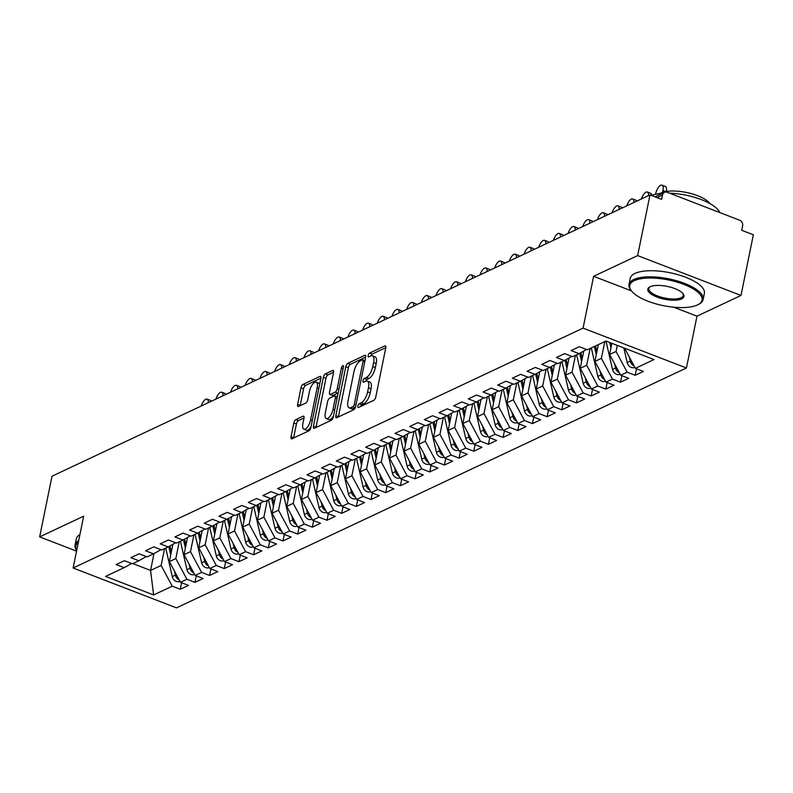 <?xml version="1.0" encoding="UTF-8"?>
<svg xmlns="http://www.w3.org/2000/svg" width="793" height="793" viewBox="0 0 793 793"><rect width="100%" height="100%" fill="white"/><g stroke="black" fill="none" stroke-linecap="round" stroke-linejoin="round"><path stroke-width="1.19" d="M357.881 406.056A2.082 0.833 -68.9 0 0 358.139 407.523A2.082 0.833 -68.9 0 0 358.505 407.493L373.8 400.287A2.974 1.19 -68.9 0 0 375.803 396.887L385.755 347.929A2.974 1.19 -68.9 0 0 385.388 345.837A2.974 1.19 -68.9 0 0 384.873 345.887L369.568 353.083A2.082 0.833 -68.9 0 0 368.17 355.462A2.082 0.833 -68.9 0 0 368.438 356.929A2.082 0.833 -68.9 0 0 368.795 356.9L370.777 355.968A9.496 3.816 -68.9 0 1 372.423 355.809A9.496 3.816 -68.9 0 1 373.612 362.5L372.779 366.584A9.496 3.816 -68.9 0 1 366.406 377.448L364.423 378.38A2.082 0.833 -68.9 0 0 363.025 380.759A2.082 0.833 -68.9 0 0 363.283 382.226A2.082 0.833 -68.9 0 0 363.65 382.196L365.632 381.264A9.496 3.816 -68.9 0 1 367.278 381.096A9.496 3.816 -68.9 0 1 368.467 387.797L367.635 391.881A9.496 3.816 -68.9 0 1 361.251 402.745L359.279 403.677A2.082 0.833 -68.9 0 0 357.881 406.056M295.819 419.636A2.974 1.19 -68.9 0 0 293.826 423.026L291.031 436.765A2.974 1.19 -68.9 0 0 291.398 438.856A2.974 1.19 -68.9 0 0 291.913 438.807L308.913 430.817A2.974 1.19 -68.9 0 0 310.906 427.417L320.868 378.459A2.974 1.19 -68.9 0 0 320.501 376.368A2.974 1.19 -68.9 0 0 319.985 376.417L302.985 384.407A2.974 1.19 -68.9 0 0 300.993 387.807L297.613 404.4A2.974 1.19 -68.9 0 0 297.99 406.492A2.974 1.19 -68.9 0 0 298.505 406.442L305.781 403.022A2.974 1.19 -68.9 0 0 307.773 399.622L309.448 391.395A7.94 3.192 -68.9 0 1 316.159 382.167A7.94 3.192 -68.9 0 1 317.15 387.767L310.588 420.003A7.94 3.192 -68.9 0 1 303.878 429.221A7.94 3.192 -68.9 0 1 302.886 423.631L303.977 418.258A2.974 1.19 -68.9 0 0 303.61 416.156A2.974 1.19 -68.9 0 0 303.095 416.216L295.819 419.636L298.406 420.627A2.974 1.19 -68.9 0 0 296.413 424.027L293.618 437.766A2.974 1.19 -68.9 0 0 293.569 438.033M673.753 307.208L696.978 316.169L740.999 295.452L637.641 255.594L649.992 194.909L661.62 199.39L662.522 194.959L656.931 197.586M637.641 255.594L593.62 276.301L583.073 328.124L73.134 567.996L83.671 516.184L39.65 536.891L52.001 476.206L649.992 194.909M335.826 415.691A2.974 1.19 -68.9 0 0 336.202 417.782A2.974 1.19 -68.9 0 0 336.718 417.733L353.708 409.743A2.974 1.19 -68.9 0 0 355.7 406.343L365.662 357.385A2.974 1.19 -68.9 0 0 365.295 355.294A2.974 1.19 -68.9 0 0 364.78 355.343L347.78 363.333A2.974 1.19 -68.9 0 0 345.788 366.733L335.826 415.691L338.413 416.692A2.974 1.19 -68.9 0 0 338.363 416.959M331.315 420.28L314.315 428.27A2.974 1.19 -68.9 0 1 313.8 428.319A2.974 1.19 -68.9 0 1 313.433 426.228L323.385 377.27A2.974 1.19 -68.9 0 1 325.388 373.87L332.654 370.45A2.974 1.19 -68.9 0 1 333.169 370.4A2.974 1.19 -68.9 0 1 333.546 372.492L329.501 392.347A2.974 1.19 -68.9 0 0 329.878 394.438A2.974 1.19 -68.9 0 0 330.394 394.389L335.221 392.119A2.974 1.19 -68.9 0 0 337.213 388.729L341.416 368.051A2.082 0.833 -68.9 0 1 343.171 365.642A2.082 0.833 -68.9 0 1 343.438 367.1L333.308 416.88A2.974 1.19 -68.9 0 1 331.315 420.28M583.073 328.124L686.441 367.982L176.492 607.864L73.134 567.996M636.501 368.765L635.173 375.287L643.391 371.421L635.381 368.329L654.017 359.566L605.951 341.03L587.316 349.792L579.306 346.71L571.089 350.575L579.098 353.658L572.645 356.701L564.636 353.609L556.418 357.474L564.428 360.567L557.965 363.6L549.955 360.508L541.738 364.374L549.747 367.466L543.294 370.5L535.285 367.417L527.067 371.283L535.077 374.365L528.624 377.409L520.605 374.316L512.387 378.182L520.396 381.274L513.943 384.308L505.934 381.225L497.717 385.081L505.726 388.173L499.273 391.217L491.264 388.124L483.046 391.99L491.055 395.083L484.592 398.116L476.583 395.023L468.366 398.889L476.375 401.982L469.922 405.015L461.913 401.932L453.695 405.798L461.704 408.881L455.241 411.924L447.232 408.831L439.015 412.697L447.024 415.79L440.571 418.823L432.562 415.73L424.344 419.596L432.354 422.689L425.9 425.732L417.881 422.639L409.664 426.505L417.683 429.598L411.22 432.631L403.211 429.538L394.993 433.404L403.003 436.497L396.55 439.53L388.54 436.447L380.323 440.313L388.332 443.396L381.869 446.439L373.86 443.346L365.642 447.212L373.652 450.305L367.199 453.338L359.189 450.246L350.972 454.111L358.981 457.204L352.528 460.247L344.509 457.155L336.291 461.02L344.311 464.103L337.848 467.146L329.838 464.054L321.621 467.92L329.63 471.012L323.177 474.045L315.168 470.963L306.95 474.829L314.96 477.911L308.497 480.954L300.488 477.862L292.27 481.728L300.279 484.82L293.826 487.854L285.817 484.761L277.6 488.627L285.609 491.719L279.146 494.753L271.137 491.67L262.919 495.536L270.928 498.619L264.475 501.662L256.466 498.569L248.249 502.435L256.258 505.528L249.805 508.561L241.796 505.478L233.568 509.344L241.587 512.427L235.124 515.47L227.115 512.377L218.898 516.243L226.907 519.336L220.454 522.369L212.445 519.276L204.227 523.142L212.237 526.235L205.774 529.268L197.764 526.185L189.547 530.051L197.556 533.134L191.103 536.177L183.094 533.084L174.876 536.95L182.886 540.043L176.433 543.076L168.413 539.993L160.196 543.859L168.215 546.942L161.752 549.985L153.743 546.892L145.525 550.758L153.535 553.851L147.082 556.884L139.072 553.792L130.855 557.657L138.864 560.75L132.401 563.783L124.392 560.701L116.174 564.566L124.184 567.649L131.598 563.476M635.173 375.287L627.164 372.195L620.711 375.238L609.599 354.511L611.869 343.31M621.831 375.664L620.503 382.186L628.72 378.32L620.711 375.238M620.503 382.186L612.493 379.104L606.03 382.137L594.919 361.42L598.338 344.608M607.151 382.573L605.822 389.095L614.04 385.229L606.03 382.137M605.822 389.095L597.813 386.003L591.36 389.036L580.248 368.319L583.767 351.031M592.48 389.472L591.152 395.994L599.369 392.129L591.36 389.036M591.152 395.994L583.142 392.902L576.68 395.945L565.568 375.218L569.087 357.93M577.8 396.371L576.471 402.894L584.689 399.038L576.68 395.945M576.471 402.894L568.462 399.811L562.009 402.844L550.897 382.127L554.416 364.839M563.129 403.28L561.801 409.803L570.018 405.937L562.009 402.844M561.801 409.803L553.792 406.71L547.329 409.753L536.227 389.026L539.736 371.739M548.449 410.179L547.13 416.702L555.348 412.836L547.329 409.753M547.13 416.702L539.111 413.619L532.658 416.652L521.546 395.925L525.065 378.648M533.778 417.088L532.45 423.611L540.667 419.745L532.658 416.652M532.45 423.611L524.441 420.518L517.988 423.551L506.876 402.834L510.385 385.547M519.108 423.987L517.779 430.51L525.997 426.644L517.988 423.551M517.779 430.51L509.77 427.417L503.307 430.46L492.195 409.733L495.714 392.446M504.427 430.886L503.099 437.409L511.316 433.543L503.307 430.46M503.099 437.409L495.09 434.326L488.637 437.359L477.525 416.642L481.044 399.355M489.757 437.795L488.429 444.318L496.646 440.452L488.637 437.359M488.429 444.318L480.419 441.225L473.956 444.268L462.844 423.541L466.363 406.254M475.076 444.695L473.748 451.217L481.975 447.351L473.956 444.268M473.748 451.217L465.739 448.134L459.286 451.167L448.174 430.44L451.693 413.163M460.406 451.604L459.078 458.126L467.295 454.26L459.286 451.167M459.078 458.126L451.068 455.033L444.615 458.067L433.503 437.349L437.012 420.062M445.735 458.503L444.407 465.025L452.625 461.159L444.615 458.067M444.407 465.025L436.398 461.932L429.935 464.976L418.823 444.249L422.342 426.961M431.055 465.402L429.727 471.924L437.944 468.058L429.935 464.976M429.727 471.924L421.717 468.841L415.264 471.875L404.152 451.158L407.671 433.87M416.384 472.311L415.056 478.833L423.274 474.967L415.264 471.875M415.056 478.833L407.047 475.741L400.584 478.784L389.472 458.057L392.991 440.769M401.704 479.21L400.376 485.732L408.593 481.866L400.584 478.784M400.376 485.732L392.366 482.65L385.913 485.683L374.802 464.956L378.32 447.678M387.034 486.119L385.705 492.641L393.923 488.775L385.913 485.683M385.705 492.641L377.696 489.549L371.233 492.582L360.131 471.865L363.64 454.577M372.353 493.018L371.035 499.54L379.252 495.675L371.233 492.582M371.035 499.54L363.016 496.448L356.563 499.491L345.451 478.764L348.97 461.476M357.683 499.917L356.354 506.44L364.572 502.574L356.563 499.491M356.354 506.44L348.345 503.357L341.892 506.39L330.78 485.673L334.289 468.385M343.012 506.826L341.684 513.349L349.901 509.483L341.892 506.39M341.684 513.349L333.675 510.256L327.212 513.299L316.1 492.572L319.619 475.285M328.332 513.725L327.003 520.248L335.221 516.382L327.212 513.299M327.003 520.248L318.994 517.165L312.541 520.198L301.429 499.471L304.948 482.184M313.661 520.624L312.333 527.157L320.55 523.291L312.541 520.198M312.333 527.157L304.324 524.064L297.861 527.097L286.749 506.38L290.268 489.093M298.981 527.533L297.662 534.056L305.88 530.19L297.861 527.097M297.662 534.056L289.643 530.963L283.19 534.006L272.078 513.279L275.597 495.992M284.31 534.432L282.982 540.955L291.2 537.089L283.19 534.006M282.982 540.955L274.973 537.872L268.52 540.905L257.408 520.188L260.917 502.901M269.64 541.341L268.312 547.864L276.529 543.998L268.52 540.905M268.312 547.864L260.302 544.771L253.839 547.804L242.727 527.087L246.246 509.8M254.959 548.241L253.631 554.763L261.849 550.897L253.839 547.804M253.631 554.763L245.622 551.67L239.169 554.713L228.057 533.986L231.576 516.699M240.289 555.14L238.961 561.672L247.178 557.806L239.169 554.713M238.961 561.672L230.951 558.579L224.488 561.613L213.376 540.895L216.895 523.608M225.608 562.049L224.28 568.571L232.498 564.705L224.488 561.613M224.28 568.571L216.271 565.478L209.818 568.522L198.706 547.794L202.225 530.507M210.938 568.948L209.61 575.47L217.827 571.604L209.818 568.522M209.61 575.47L201.6 572.387L195.147 575.421L184.035 554.703L187.544 537.416M196.258 575.857L194.939 582.379L203.157 578.513L195.147 575.421M194.939 582.379L186.92 579.286L180.467 582.32L169.355 561.603L172.874 544.315M181.587 582.756L180.259 589.278L188.476 585.412L180.467 582.32M180.259 589.278L172.25 586.186L153.614 594.958L105.548 576.422L124.184 567.649M138.864 560.75L146.269 556.577M154.001 553.583L150.571 570.435L161.138 565.468L164.557 548.667M172.25 586.186L161.138 565.468M132.818 563.595L150.571 570.435L153.614 594.958M153.535 553.851L160.949 549.668M169.355 561.603L175.818 558.569L179.228 541.758M186.92 579.286L175.818 558.569M168.215 546.942L175.62 542.769M184.035 554.703L190.489 551.66L193.908 534.859M201.6 572.387L190.489 551.66M182.886 540.043L190.29 535.86M198.706 547.794L205.159 544.761L208.579 527.95M216.271 565.478L205.159 544.761M197.556 533.134L204.971 528.961M213.376 540.895L219.839 537.852L223.259 521.051M230.951 558.579L219.839 537.852M212.237 526.235L219.641 522.062M228.057 533.986L234.51 530.953L237.93 514.151M245.622 551.67L234.51 530.953M226.907 519.336L234.322 515.153M242.727 527.087L249.19 524.054L252.61 507.242M260.302 544.771L249.19 524.054M241.587 512.427L248.992 508.254M257.408 520.188L263.861 517.145L267.281 500.343M274.973 537.872L263.861 517.145M256.258 505.528L263.673 501.345M272.078 513.279L278.531 510.246L281.951 493.434M289.643 530.963L278.531 510.246M270.928 498.619L278.343 494.445M286.749 506.38L293.212 503.337L296.632 486.535M304.324 524.064L293.212 503.337M285.609 491.719L293.014 487.546M301.429 499.471L307.882 496.438L311.302 479.636M318.994 517.165L307.882 496.438M300.279 484.82L307.694 480.637M316.1 492.572L322.563 489.539L325.982 472.727M333.675 510.256L322.563 489.539M314.96 477.911L322.364 473.738M330.78 485.673L337.233 482.63L340.653 465.828M348.345 503.357L337.233 482.63M329.63 471.012L337.045 466.829M345.451 478.764L351.904 475.731L355.323 458.919M363.016 496.448L351.904 475.731M344.311 464.103L351.715 459.93M360.131 471.865L366.584 468.822L370.004 452.02M377.696 489.549L366.584 468.822M358.981 457.204L366.386 453.031M374.802 464.956L381.255 461.922L384.674 445.121M392.366 482.65L381.255 461.922M373.652 450.305L381.066 446.122M389.472 458.057L395.935 455.023L399.355 438.212M407.047 475.741L395.935 455.023M388.332 443.396L395.737 439.223M404.152 451.158L410.605 448.114L414.025 431.313M421.717 468.841L410.605 448.114M403.003 436.497L410.417 432.324M418.823 444.249L425.286 441.215L428.696 424.404M436.398 461.932L425.286 441.215M417.683 429.598L425.088 425.415M433.503 437.349L439.956 434.306L443.376 417.505M451.068 455.033L439.956 434.306M432.354 422.689L439.768 418.516M448.174 430.44L454.627 427.407L458.047 410.605M465.739 448.134L454.627 427.407M447.024 415.79L454.439 411.607M462.844 423.541L469.307 420.508L472.727 403.696M480.419 441.225L469.307 420.508M461.704 408.881L469.109 404.708M477.525 416.642L483.978 413.599L487.398 396.797M495.09 434.326L483.978 413.599M476.375 401.982L483.789 397.808M492.195 409.733L498.658 406.7L502.078 389.898M509.77 427.417L498.658 406.7M491.055 395.083L498.46 390.899M506.876 402.834L513.329 399.791L516.749 382.989M524.441 420.518L513.329 399.791M505.726 388.173L513.14 384M521.546 395.925L527.999 392.892L531.419 376.09M539.111 413.619L527.999 392.892M520.396 381.274L527.811 377.091M536.227 389.026L542.68 385.993L546.099 369.181M553.792 406.71L542.68 385.993M535.077 374.365L542.481 370.192M550.897 382.127L557.35 379.084L560.77 362.282M568.462 399.811L557.35 379.084M549.747 367.466L557.162 363.293M565.568 375.218L572.031 372.185L575.45 355.383M583.142 392.902L572.031 372.185M564.428 360.567L571.832 356.384M580.248 368.319L586.701 365.286L590.121 348.474M597.813 386.003L586.701 365.286M579.098 353.658L586.513 349.485M594.919 361.42L601.381 358.377L604.791 341.575M612.493 379.104L601.381 358.377M740.999 295.452L753.35 234.768L741.723 230.287L742.625 225.846A4.54 3.826 64.8 0 0 739.591 220.196L667.24 192.293A4.54 3.826 64.8 0 0 664.465 192.342A4.54 3.826 64.8 0 0 662.522 194.959M609.599 354.511L616.052 351.477L617.291 345.401M627.164 372.195L616.052 351.477M39.65 536.891L76.564 551.125M696.978 316.169L686.441 367.982M593.62 276.301L631.486 290.902A36.904 13.094 -168.5 0 0 662.294 305.434A36.904 13.094 -168.5 0 0 697.424 304.968A36.904 13.094 -168.5 0 0 698.365 304.482A36.904 13.094 -168.5 0 0 682.932 284.053A36.904 13.094 -168.5 0 0 634.37 280.653A36.904 13.094 -168.5 0 0 631.456 290.872L630.782 289.99A37.806 13.412 11.5 0 1 629.018 284.439A37.806 13.412 11.5 0 1 633.766 279.513A37.806 13.412 11.5 0 1 676.845 280.811A37.806 13.412 11.5 0 1 703.123 299.516A37.806 13.412 11.5 0 1 699.337 303.937L698.365 304.482M635.381 368.329L624.597 348.216M360.617 406.492A2.082 0.833 -68.9 0 1 361.856 404.678L363.838 403.746A9.496 3.816 -68.9 0 0 370.222 392.872L367.635 391.881M367.278 381.096L369.855 382.097A9.496 3.816 -68.9 0 1 371.055 388.788L370.222 392.872M372.423 355.809L375.01 356.8A9.496 3.816 -68.9 0 1 376.199 363.501L375.367 367.575A9.496 3.816 -68.9 0 1 368.983 378.449L367.01 379.381A2.082 0.833 -68.9 0 0 365.761 381.205M385.804 347.661L372.155 354.084A2.082 0.833 -68.9 0 0 370.906 355.908M365.712 357.118L350.367 364.334A2.974 1.19 -68.9 0 0 348.375 367.734L338.413 416.692M352.905 406.68A2.082 0.833 -68.9 0 0 354.293 404.301L363.045 361.321A2.082 0.833 -68.9 0 0 362.778 359.863A2.082 0.833 -68.9 0 0 362.421 359.893L360.329 360.874A9.496 3.816 -68.9 0 0 353.956 371.748L347.978 401.129A9.496 3.816 -68.9 0 0 349.168 407.82A9.496 3.816 -68.9 0 0 350.813 407.661L352.905 406.68L355.314 407.612M349.168 407.82L351.745 408.821A9.496 3.816 -68.9 0 0 353.4 408.653L350.813 407.661M355.234 407.79L353.4 408.653M333.595 372.224L327.965 374.871A2.974 1.19 -68.9 0 0 325.973 378.271L316.01 427.229A2.974 1.19 -68.9 0 0 315.961 427.496M329.878 394.438L332.465 395.439A2.974 1.19 -68.9 0 0 332.981 395.39L337.798 393.12A2.974 1.19 -68.9 0 0 338.195 392.852M325.308 412.955A7.94 3.192 -68.9 0 0 326.31 418.555A7.94 3.192 -68.9 0 0 333.02 409.327L335.33 397.977A2.974 1.19 -68.9 0 0 334.953 395.876A2.974 1.19 -68.9 0 0 334.438 395.935L329.62 398.195A2.974 1.19 -68.9 0 0 327.628 401.595L325.308 412.955M326.31 418.555L328.897 419.547A7.94 3.192 -68.9 0 0 333.516 415.849M304.026 417.98L298.406 420.627M303.878 429.221L306.465 430.222A7.94 3.192 -68.9 0 0 311.094 426.525M319.688 384.248A7.94 3.192 -68.9 0 0 318.736 383.168L316.159 382.167M320.917 378.182L305.573 385.408A2.974 1.19 -68.9 0 0 303.58 388.808L300.2 405.392A2.974 1.19 -68.9 0 0 300.151 405.669M634.846 367.337A6.047 5.105 -115.2 0 1 631.178 367.397A6.047 5.105 -115.2 0 1 627.194 362.589L623.823 347.919M662.561 192.372L662.948 190.469A7.563 3.043 -68.9 0 0 661.996 185.136A7.563 3.043 -68.9 0 0 655.613 193.918L655.543 194.255M661.996 185.136L665.357 186.434A7.563 3.043 111.1 0 1 666.368 191.46M629.335 357.058L630.276 361.142A6.047 5.105 64.8 0 0 634.053 365.86M631.734 361.529A6.047 5.105 64.8 0 0 632.596 363.135M620.176 374.246A6.047 5.105 -115.2 0 1 616.508 374.296A6.047 5.105 -115.2 0 1 612.513 369.488L605.981 341.04M648.515 195.593A7.563 3.043 -68.9 0 0 647.326 192.035A7.563 3.043 -68.9 0 0 641.438 198.924M647.326 192.035L650.686 193.333A7.563 3.043 111.1 0 1 651.836 195.375M609.728 342.487L610.957 347.82M614.664 363.957L615.596 368.041A6.047 5.105 64.8 0 0 619.383 372.76M611.155 343.032L611.572 344.816M617.053 368.428A6.047 5.105 64.8 0 0 617.916 370.034M605.495 381.146A6.047 5.105 -115.2 0 1 601.828 381.195A6.047 5.105 -115.2 0 1 597.843 376.397L591.3 347.919M633.845 202.502A7.563 3.043 -68.9 0 0 632.655 198.944A7.563 3.043 -68.9 0 0 626.767 205.833M632.655 198.944L636.016 200.242A7.563 3.043 111.1 0 1 636.838 201.085M594.383 346.472L596.277 354.729M599.984 370.866L600.925 374.95A6.047 5.105 64.8 0 0 604.702 379.669M595.563 345.917L596.891 351.725M602.383 375.337A6.047 5.105 64.8 0 0 603.245 376.943M590.825 388.045A6.047 5.105 -115.2 0 1 587.157 388.104A6.047 5.105 -115.2 0 1 583.172 383.297L576.63 354.818M619.164 209.402A7.563 3.043 -68.9 0 0 617.975 205.843A7.563 3.043 -68.9 0 0 612.087 212.732M617.975 205.843L621.335 207.142A7.563 3.043 111.1 0 1 622.168 207.994M579.703 353.321L581.606 361.628M585.313 377.765L586.245 381.849A6.047 5.105 64.8 0 0 590.032 386.568M580.853 352.677L582.221 358.624M587.712 382.236A6.047 5.105 64.8 0 0 588.565 383.842M576.154 394.954A6.047 5.105 -115.2 0 1 572.487 395.003A6.047 5.105 -115.2 0 1 568.492 390.206L561.95 361.727M604.494 216.311A7.563 3.043 -68.9 0 0 603.304 212.752A7.563 3.043 -68.9 0 0 597.416 219.631M603.304 212.752L606.665 214.041A7.563 3.043 111.1 0 1 607.497 214.893M565.022 360.23L566.936 368.537M570.633 384.664L571.575 388.748A6.047 5.105 64.8 0 0 575.361 393.467M566.172 359.576L567.54 365.533M573.032 389.135A6.047 5.105 64.8 0 0 573.894 390.741M681.663 298.882A18.447 6.542 11.5 0 1 657.387 297.187A18.447 6.542 11.5 0 1 649.665 286.967A18.447 6.542 11.5 0 1 650.141 286.729A18.447 6.542 11.5 0 1 667.706 286.491A18.447 6.542 11.5 0 1 683.12 293.777A18.447 6.542 11.5 0 1 681.663 298.882M650.191 286.699A17.545 6.225 -168.5 0 0 648.882 288.474A17.545 6.225 -168.5 0 0 661.075 297.157A17.545 6.225 -168.5 0 0 681.058 297.752A17.545 6.225 -168.5 0 0 683.259 295.472A17.545 6.225 -168.5 0 0 682.753 293.331M651.539 195.504A37.806 13.412 11.5 0 1 662.472 193.284M669.53 193.175A37.806 13.412 11.5 0 1 719.747 212.544M660.113 193.492A27.22 9.655 11.5 0 1 661.134 192.947A27.22 9.655 11.5 0 1 687.432 192.679A27.22 9.655 11.5 0 1 710.032 203.652M629.018 284.439L630.257 278.343A37.806 13.412 11.5 0 1 635.005 273.416A37.806 13.412 11.5 0 1 678.084 274.715A37.806 13.412 11.5 0 1 704.362 293.42L703.123 299.516M76.703 550.441A37.806 13.412 11.5 0 1 75.057 545.029L76.297 538.933A37.806 13.412 11.5 0 1 79.924 534.591M75.057 545.029A37.806 13.412 11.5 0 1 78.685 540.687M78.329 542.452A36.904 13.094 -168.5 0 0 76.723 550.342M561.474 401.853A6.047 5.105 -115.2 0 1 557.806 401.912A6.047 5.105 -115.2 0 1 553.821 397.105L547.279 368.626M589.814 223.21A7.563 3.043 -68.9 0 0 588.624 219.651A7.563 3.043 -68.9 0 0 582.746 226.54M588.624 219.651L591.984 220.95A7.563 3.043 111.1 0 1 592.817 221.802M550.352 367.129L552.255 375.436M555.962 391.573L556.904 395.657A6.047 5.105 64.8 0 0 560.681 400.376M551.502 366.475L552.87 372.432M558.361 396.044A6.047 5.105 64.8 0 0 559.224 397.65M546.803 408.762A6.047 5.105 -115.2 0 1 543.136 408.811A6.047 5.105 -115.2 0 1 539.141 404.004L532.609 375.535M575.143 230.109A7.563 3.043 -68.9 0 0 573.954 226.55A7.563 3.043 -68.9 0 0 568.066 233.439M573.954 226.55L577.314 227.849A7.563 3.043 111.1 0 1 578.147 228.701M535.671 374.028L537.585 382.335M541.292 398.473L542.224 402.557A6.047 5.105 64.8 0 0 546.01 407.275M536.831 373.384L538.189 379.332M543.681 402.943A6.047 5.105 64.8 0 0 544.543 404.549M532.123 415.661A6.047 5.105 -115.2 0 1 528.455 415.71A6.047 5.105 -115.2 0 1 524.47 410.913L517.928 382.434M560.473 237.018A7.563 3.043 -68.9 0 0 559.283 233.459A7.563 3.043 -68.9 0 0 553.395 240.348M559.283 233.459L562.634 234.748A7.563 3.043 111.1 0 1 563.466 235.6M521.001 380.937L522.904 389.244M526.611 405.372L527.553 409.466A6.047 5.105 64.8 0 0 531.33 414.174M522.151 380.283L523.519 386.241M529.01 409.852A6.047 5.105 64.8 0 0 529.873 411.448M517.452 422.56A6.047 5.105 -115.2 0 1 513.785 422.619A6.047 5.105 -115.2 0 1 509.79 417.812L503.258 389.333M545.792 243.917A7.563 3.043 -68.9 0 0 544.603 240.358A7.563 3.043 -68.9 0 0 538.715 247.247M544.603 240.358L547.963 241.657A7.563 3.043 111.1 0 1 548.796 242.509M506.33 387.836L508.234 396.143M511.941 412.281L512.873 416.365A6.047 5.105 64.8 0 0 516.659 421.083M507.48 387.192L508.848 393.14M514.34 416.751A6.047 5.105 64.8 0 0 515.192 418.357M502.782 429.469A6.047 5.105 -115.2 0 1 499.104 429.519A6.047 5.105 -115.2 0 1 495.119 424.721L488.577 396.242M531.122 250.826A7.563 3.043 -68.9 0 0 529.932 247.267A7.563 3.043 -68.9 0 0 524.044 254.147M529.932 247.267L533.293 248.556A7.563 3.043 111.1 0 1 534.115 249.408M491.65 394.736L493.563 403.052M497.261 419.18L498.202 423.264A6.047 5.105 64.8 0 0 501.979 427.982M492.8 394.091L494.168 400.049M499.659 423.65A6.047 5.105 64.8 0 0 500.522 425.256M488.101 436.368A6.047 5.105 -115.2 0 1 484.434 436.418A6.047 5.105 -115.2 0 1 480.449 431.62L473.907 403.141M516.441 257.725A7.563 3.043 -68.9 0 0 515.252 254.166A7.563 3.043 -68.9 0 0 509.374 261.056M515.252 254.166L518.612 255.465A7.563 3.043 111.1 0 1 519.445 256.317M476.98 401.645L478.883 409.951M482.59 426.089L483.522 430.173A6.047 5.105 64.8 0 0 487.308 434.891M478.129 400.99L479.497 406.948M484.989 430.559A6.047 5.105 64.8 0 0 485.851 432.165M473.431 443.277A6.047 5.105 -115.2 0 1 469.763 443.327A6.047 5.105 -115.2 0 1 465.769 438.519L459.236 410.05M501.771 264.624A7.563 3.043 -68.9 0 0 500.581 261.066A7.563 3.043 -68.9 0 0 494.693 267.955M500.581 261.066L503.942 262.364A7.563 3.043 111.1 0 1 504.774 263.217M462.299 408.544L464.212 416.85M467.91 432.988L468.851 437.072A6.047 5.105 64.8 0 0 472.638 441.79M463.449 407.899L464.817 413.847M470.308 437.458A6.047 5.105 64.8 0 0 471.171 439.064M458.75 450.176A6.047 5.105 -115.2 0 1 455.083 450.226A6.047 5.105 -115.2 0 1 451.098 445.428L444.556 416.949M487.1 271.533A7.563 3.043 -68.9 0 0 485.911 267.975A7.563 3.043 -68.9 0 0 480.023 274.864M485.911 267.975L489.261 269.263A7.563 3.043 111.1 0 1 490.094 270.116M447.629 415.453L449.532 423.759M453.239 439.887L454.181 443.981A6.047 5.105 64.8 0 0 457.957 448.689M448.779 414.798L450.146 420.756M455.638 444.358A6.047 5.105 64.8 0 0 456.5 445.963M444.08 457.075A6.047 5.105 -115.2 0 1 440.412 457.135A6.047 5.105 -115.2 0 1 436.418 452.327L429.885 423.849M472.42 278.432A7.563 3.043 -68.9 0 0 471.23 274.874A7.563 3.043 -68.9 0 0 465.342 281.763M471.23 274.874L474.591 276.172A7.563 3.043 111.1 0 1 475.423 277.025M432.948 422.352L434.861 430.658M438.569 446.796L439.5 450.88A6.047 5.105 64.8 0 0 443.287 455.598M434.108 421.707L435.476 427.655M440.958 451.267A6.047 5.105 64.8 0 0 441.82 452.872M429.409 463.984A6.047 5.105 -115.2 0 1 425.732 464.034A6.047 5.105 -115.2 0 1 421.747 459.236L415.205 430.758M457.749 285.331A7.563 3.043 -68.9 0 0 456.56 281.783A7.563 3.043 -68.9 0 0 450.672 288.662M456.56 281.783L459.92 283.071A7.563 3.043 111.1 0 1 460.743 283.924M418.278 429.251L420.181 437.567M423.888 453.695L424.83 457.779A6.047 5.105 64.8 0 0 428.607 462.497M419.428 428.607L420.796 434.564M426.287 458.166A6.047 5.105 64.8 0 0 427.149 459.771M414.729 470.883A6.047 5.105 -115.2 0 1 411.061 470.933A6.047 5.105 -115.2 0 1 407.077 466.135L400.534 437.657M443.069 292.24A7.563 3.043 -68.9 0 0 441.879 288.682A7.563 3.043 -68.9 0 0 435.991 295.571M441.879 288.682L445.24 289.98A7.563 3.043 111.1 0 1 446.072 290.833M403.607 436.16L405.51 444.467M409.218 460.604L410.15 464.688A6.047 5.105 64.8 0 0 413.936 469.406M404.757 435.506L406.125 441.463M411.617 465.075A6.047 5.105 64.8 0 0 412.469 466.68M400.059 477.792A6.047 5.105 -115.2 0 1 396.391 477.842A6.047 5.105 -115.2 0 1 392.396 473.034L385.854 444.566M428.398 299.139A7.563 3.043 -68.9 0 0 427.209 295.581A7.563 3.043 -68.9 0 0 421.321 302.47M427.209 295.581L430.569 296.879A7.563 3.043 111.1 0 1 431.402 297.732M388.927 443.059L390.84 451.366M394.537 467.503L395.479 471.587A6.047 5.105 64.8 0 0 399.266 476.306M390.077 442.415L391.445 448.362M396.936 471.974A6.047 5.105 64.8 0 0 397.799 473.58M385.378 484.692A6.047 5.105 -115.2 0 1 381.711 484.741A6.047 5.105 -115.2 0 1 377.726 479.943L371.183 451.465M413.718 306.048A7.563 3.043 -68.9 0 0 412.529 302.49A7.563 3.043 -68.9 0 0 406.65 309.369M412.529 302.49L415.889 303.778A7.563 3.043 111.1 0 1 416.721 304.631M374.256 449.968L376.16 458.275M379.867 474.402L380.809 478.496A6.047 5.105 64.8 0 0 384.585 483.205M375.406 449.314L376.774 455.271M382.266 478.873A6.047 5.105 64.8 0 0 383.128 480.479M370.708 491.591A6.047 5.105 -115.2 0 1 367.04 491.65A6.047 5.105 -115.2 0 1 363.045 486.843L356.513 458.364M399.048 312.948A7.563 3.043 -68.9 0 0 397.858 309.389A7.563 3.043 -68.9 0 0 391.97 316.278M397.858 309.389L401.218 310.687A7.563 3.043 111.1 0 1 402.051 311.54M359.576 456.867L361.489 465.174M365.196 481.311L366.128 485.395A6.047 5.105 64.8 0 0 369.915 490.114M360.736 456.223L362.094 462.17M367.585 485.782A6.047 5.105 64.8 0 0 368.448 487.388M356.027 498.5A6.047 5.105 -115.2 0 1 352.36 498.549A6.047 5.105 -115.2 0 1 348.375 493.752L341.833 465.273M384.377 319.847A7.563 3.043 -68.9 0 0 383.188 316.298A7.563 3.043 -68.9 0 0 377.299 323.177M383.188 316.298L386.538 317.587A7.563 3.043 111.1 0 1 387.371 318.439M344.905 463.766L346.809 472.083M350.516 488.21L351.458 492.294A6.047 5.105 64.8 0 0 355.234 497.013M346.055 463.122L347.423 469.069M352.915 492.681A6.047 5.105 64.8 0 0 353.777 494.287M341.357 505.399A6.047 5.105 -115.2 0 1 337.689 505.448A6.047 5.105 -115.2 0 1 333.694 500.651L327.162 472.172M369.697 326.756A7.563 3.043 -68.9 0 0 368.507 323.197A7.563 3.043 -68.9 0 0 362.619 330.086M368.507 323.197L371.867 324.496A7.563 3.043 111.1 0 1 372.7 325.338M330.235 470.675L332.138 478.982M335.845 495.119L336.777 499.203A6.047 5.105 64.8 0 0 340.564 503.922M331.385 470.021L332.753 475.978M338.244 499.59A6.047 5.105 64.8 0 0 339.097 501.196M326.686 512.298A6.047 5.105 -115.2 0 1 323.009 512.357A6.047 5.105 -115.2 0 1 319.024 507.55L312.482 479.081M355.026 333.655A7.563 3.043 -68.9 0 0 353.837 330.096A7.563 3.043 -68.9 0 0 347.949 336.985M353.837 330.096L357.197 331.395A7.563 3.043 111.1 0 1 358.03 332.247M315.555 477.574L317.468 485.881M321.165 502.019L322.107 506.103A6.047 5.105 64.8 0 0 325.883 510.821M316.704 476.93L318.072 482.878M323.564 506.489A6.047 5.105 64.8 0 0 324.426 508.095M312.006 519.207A6.047 5.105 -115.2 0 1 308.338 519.256A6.047 5.105 -115.2 0 1 304.353 514.459L297.811 485.98M340.346 340.564A7.563 3.043 -68.9 0 0 339.156 337.005A7.563 3.043 -68.9 0 0 333.278 343.884M339.156 337.005L342.517 338.294A7.563 3.043 111.1 0 1 343.349 339.146M300.884 484.483L302.787 492.79M306.494 508.918L307.426 513.012A6.047 5.105 64.8 0 0 311.213 517.72M302.034 483.829L303.402 489.787M308.893 513.388A6.047 5.105 64.8 0 0 309.756 514.994M297.335 526.106A6.047 5.105 -115.2 0 1 293.668 526.165A6.047 5.105 -115.2 0 1 289.673 521.358L283.141 492.879M325.675 347.463A7.563 3.043 -68.9 0 0 324.486 343.904A7.563 3.043 -68.9 0 0 318.598 350.793M324.486 343.904L327.846 345.203A7.563 3.043 111.1 0 1 328.679 346.055M286.204 491.382L288.117 499.689M291.814 515.827L292.756 519.911A6.047 5.105 64.8 0 0 296.542 524.629M287.353 490.728L288.721 496.686M294.213 520.297A6.047 5.105 64.8 0 0 295.075 521.903M282.655 533.015A6.047 5.105 -115.2 0 1 278.987 533.065A6.047 5.105 -115.2 0 1 275.002 528.267L268.46 499.788M311.005 354.362A7.563 3.043 -68.9 0 0 309.815 350.803A7.563 3.043 -68.9 0 0 303.927 357.693M309.815 350.803L313.166 352.102A7.563 3.043 111.1 0 1 313.998 352.954M271.533 498.282L273.436 506.588M277.144 522.726L278.085 526.81A6.047 5.105 64.8 0 0 281.862 531.528M272.683 497.637L274.051 503.585M279.542 527.196A6.047 5.105 64.8 0 0 280.405 528.802M267.984 539.914A6.047 5.105 -115.2 0 1 264.317 539.964A6.047 5.105 -115.2 0 1 260.322 535.166L253.79 506.687M296.324 361.271A7.563 3.043 -68.9 0 0 295.135 357.712A7.563 3.043 -68.9 0 0 289.247 364.602M295.135 357.712L298.495 359.011A7.563 3.043 111.1 0 1 299.328 359.853M256.853 505.191L258.766 513.497M262.473 529.635L263.405 533.719A6.047 5.105 64.8 0 0 267.191 538.437M258.012 504.536L259.38 510.494M264.862 534.105A6.047 5.105 64.8 0 0 265.724 535.711M253.314 546.813A6.047 5.105 -115.2 0 1 249.636 546.873A6.047 5.105 -115.2 0 1 245.652 542.065L239.109 513.596M281.654 368.17A7.563 3.043 -68.9 0 0 280.464 364.611A7.563 3.043 -68.9 0 0 274.576 371.501M280.464 364.611L283.825 365.91A7.563 3.043 111.1 0 1 284.647 366.762M242.182 512.09L244.085 520.396M247.793 536.534L248.734 540.618A6.047 5.105 64.8 0 0 252.511 545.336M243.332 511.445L244.7 517.393M250.191 541.004A6.047 5.105 64.8 0 0 251.054 542.61M238.634 553.722A6.047 5.105 -115.2 0 1 234.966 553.772A6.047 5.105 -115.2 0 1 230.981 548.974L224.439 520.495M266.973 375.079A7.563 3.043 -68.9 0 0 265.784 371.52A7.563 3.043 -68.9 0 0 259.896 378.4M265.784 371.52L269.144 372.809A7.563 3.043 111.1 0 1 269.977 373.662M227.512 518.999L229.415 527.305M233.122 543.433L234.054 547.517A6.047 5.105 64.8 0 0 237.841 552.235M228.662 518.344L230.029 524.302M235.521 547.904A6.047 5.105 64.8 0 0 236.373 549.509M223.963 560.621A6.047 5.105 -115.2 0 1 220.295 560.681A6.047 5.105 -115.2 0 1 216.301 555.873L209.758 527.395M252.303 381.978A7.563 3.043 -68.9 0 0 251.113 378.42A7.563 3.043 -68.9 0 0 245.225 385.309M251.113 378.42L254.474 379.718A7.563 3.043 111.1 0 1 255.306 380.571M212.831 525.898L214.744 534.204M218.442 550.342L219.383 554.426A6.047 5.105 64.8 0 0 223.17 559.144M213.981 525.244L215.349 531.201M220.841 554.813A6.047 5.105 64.8 0 0 221.703 556.418M209.283 567.53A6.047 5.105 -115.2 0 1 205.615 567.58A6.047 5.105 -115.2 0 1 201.63 562.772L195.088 534.304M237.622 388.877A7.563 3.043 -68.9 0 0 236.433 385.319A7.563 3.043 -68.9 0 0 230.555 392.208M236.433 385.319L239.793 386.617A7.563 3.043 111.1 0 1 240.626 387.47M198.161 532.797L200.064 541.104M203.771 557.241L204.713 561.325A6.047 5.105 64.8 0 0 208.49 566.043M199.311 532.153L200.679 538.1M206.17 561.712A6.047 5.105 64.8 0 0 207.032 563.317M194.612 574.429A6.047 5.105 -115.2 0 1 190.944 574.479A6.047 5.105 -115.2 0 1 186.95 569.681L180.417 541.203M222.952 395.786A7.563 3.043 -68.9 0 0 221.762 392.228A7.563 3.043 -68.9 0 0 215.874 399.117M221.762 392.228L225.123 393.526A7.563 3.043 111.1 0 1 225.955 394.369M183.48 539.706L185.393 548.013M189.101 564.15L190.033 568.234A6.047 5.105 64.8 0 0 193.819 572.952M184.64 539.052L185.998 545.009M191.49 568.621A6.047 5.105 64.8 0 0 192.352 570.226M179.932 581.328A6.047 5.105 -115.2 0 1 176.264 581.388A6.047 5.105 -115.2 0 1 172.279 576.58L165.737 548.102M208.281 402.685A7.563 3.043 -68.9 0 0 207.092 399.127A7.563 3.043 -68.9 0 0 201.204 406.016M207.092 399.127L210.452 400.425A7.563 3.043 111.1 0 1 211.275 401.278M168.81 546.605L170.713 554.912M174.42 571.049L175.362 575.133A6.047 5.105 64.8 0 0 179.139 579.852M169.96 545.961L171.328 551.908M176.819 575.52A6.047 5.105 64.8 0 0 177.682 577.126M363.838 403.746L361.251 402.745M371.055 388.788L368.467 387.797M367.01 379.381L364.423 378.38M368.983 378.449L366.406 377.448M375.367 367.575L372.779 366.584M376.199 363.501L373.612 362.5M372.155 354.084L369.568 353.083M385.735 346.224L384.873 345.887M361.856 404.678L359.279 403.677M348.375 367.734L345.788 366.733M350.367 364.334L347.78 363.333M365.642 355.67L364.78 355.343M355.988 404.955L354.293 404.301M364.73 361.975L363.045 361.321M316.01 427.229L313.433 426.228M325.973 378.271L323.385 377.27M327.965 374.871L325.388 373.87M333.516 370.787L332.654 370.45M332.981 395.39L330.394 394.389M337.798 393.12L335.221 392.119M338.898 389.373L337.213 388.729M343.111 368.705L341.416 368.051M334.705 409.981L333.02 409.327M337.025 398.621L335.33 397.977M303.957 416.543L303.095 416.216M312.283 420.657L310.588 420.003M318.845 388.421L317.15 387.767M300.2 405.392L297.613 404.4M303.58 388.808L300.993 387.807M305.573 385.408L302.985 384.407M320.848 376.744L319.985 376.417M293.618 437.766L291.031 436.765M296.413 424.027L293.826 423.026M665.783 191.559L662.948 190.469M630.276 361.142L627.194 362.589M615.596 368.041L612.513 369.488M600.925 374.95L597.843 376.397M586.245 381.849L583.172 383.297M571.575 388.748L568.492 390.206M556.904 395.657L553.821 397.105M542.224 402.557L539.141 404.004M527.553 409.466L524.47 410.913M512.873 416.365L509.79 417.812M498.202 423.264L495.119 424.721M483.522 430.173L480.449 431.62M468.851 437.072L465.769 438.519M454.181 443.981L451.098 445.428M439.5 450.88L436.418 452.327M424.83 457.779L421.747 459.236M410.15 464.688L407.077 466.135M395.479 471.587L392.396 473.034M380.809 478.496L377.726 479.943M366.128 485.395L363.045 486.843M351.458 492.294L348.375 493.752M336.777 499.203L333.694 500.651M322.107 506.103L319.024 507.55M307.426 513.012L304.353 514.459M292.756 519.911L289.673 521.358M278.085 526.81L275.002 528.267M263.405 533.719L260.322 535.166M248.734 540.618L245.652 542.065M234.054 547.517L230.981 548.974M219.383 554.426L216.301 555.873M204.713 561.325L201.63 562.772M190.033 568.234L186.95 569.681M175.362 575.133L172.279 576.58M664.465 192.342L654.949 196.823M364.988 360.716L362.778 359.863M337.392 396.817L334.953 395.876"/></g></svg>
